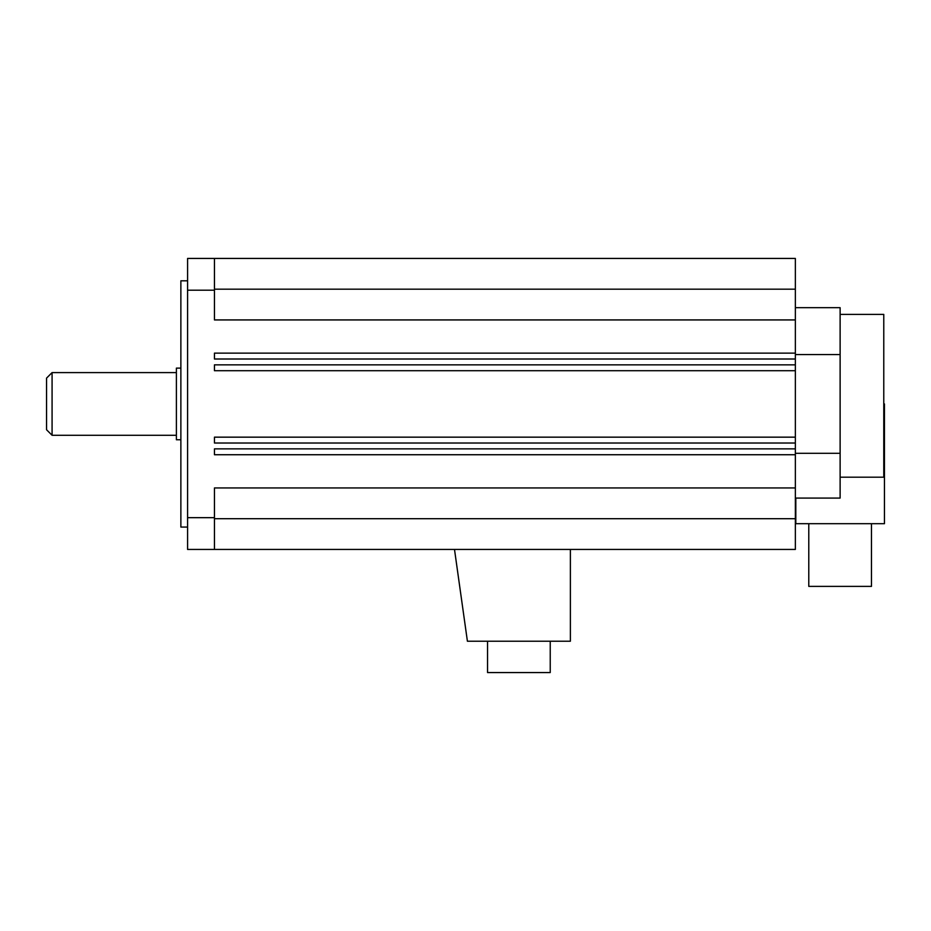 <?xml version="1.0" encoding="UTF-8"?>
<svg xmlns="http://www.w3.org/2000/svg" width="931" height="931" viewBox="0 0 931 931"><rect width="100%" height="100%" fill="white"/><g stroke="black" fill="none" stroke-linecap="round" stroke-linejoin="round"><path stroke-width="1.4" d="M180.87 439.758L176.39 439.758L176.39 368.117L180.87 368.117M176.39 435.277L52.078 435.277L52.078 372.598L176.39 372.598M52.078 435.277L46.55 429.75L46.55 378.126L52.078 372.598M795.353 453.304L840.123 453.304L840.123 498.085L795.807 498.085L795.807 523.699L884.45 523.699L884.45 403.938L883.775 403.938M840.123 477.196L883.775 477.196L883.775 314.399L840.123 314.399M795.353 353.14L795.353 549.441L187.585 549.441L187.585 290.204L214.444 290.204L214.444 319.927L795.353 319.927L795.353 353.14L214.444 353.14L214.444 359.005L795.353 359.005M187.585 290.204L187.585 258.434L795.353 258.434L795.353 319.927M795.353 307.684L840.123 307.684L840.123 453.304M795.353 354.571L840.123 354.571M808.783 523.699L808.783 586.379L871.474 586.379L871.474 523.699M187.585 517.671L214.444 517.671L214.444 487.949L795.353 487.949M795.353 437.163L214.444 437.163L214.444 443.016L795.353 443.016M795.353 364.859L214.444 364.859L214.444 370.713L795.353 370.713M795.353 448.87L214.444 448.87L214.444 454.735L795.353 454.735M454.503 549.441L467.409 641.226L570.377 641.226L570.377 549.441M214.444 517.671L214.444 549.441M214.444 258.434L214.444 290.204M187.585 280.813L180.87 280.813L180.87 527.062L187.585 527.062M487.553 641.226L487.553 672.566L550.233 672.566L550.233 641.226M214.444 518.695L795.353 518.695M214.444 289.18L795.353 289.18"/></g></svg>
